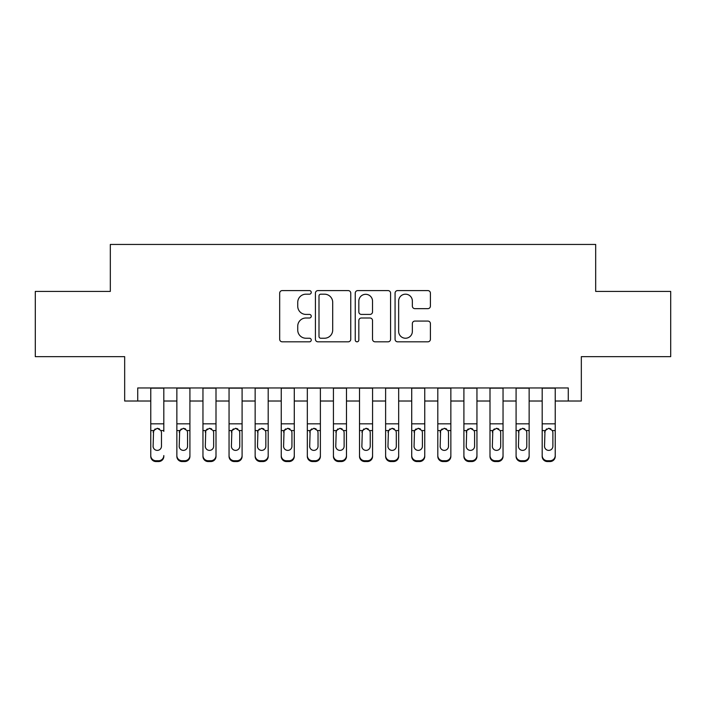 <?xml version="1.0" encoding="UTF-8"?>
<svg xmlns="http://www.w3.org/2000/svg" width="706" height="706" viewBox="0 0 706 706"><rect width="100%" height="100%" fill="white"/><g stroke="black" fill="none" stroke-linecap="round" stroke-linejoin="round"><path stroke-width="1.06" d="M311.249 292.39A1.791 1.791 0 0 0 309.457 290.59L282.241 290.59A2.559 2.559 0 0 0 279.682 293.158L279.682 339.259A2.559 2.559 0 0 0 282.241 341.819L309.457 341.819A1.791 1.791 0 0 0 311.249 340.027A1.791 1.791 0 0 0 309.457 338.236L305.936 338.236A8.198 8.198 0 0 1 297.738 330.037L297.738 326.198A8.198 8.198 0 0 1 305.936 318L309.457 318A1.791 1.791 0 0 0 311.249 316.209A1.791 1.791 0 0 0 309.457 314.417L305.936 314.417A8.198 8.198 0 0 1 297.738 306.219L297.738 302.38A8.198 8.198 0 0 1 305.936 294.181L309.457 294.181A1.791 1.791 0 0 0 311.249 292.39M427.854 308.654A2.559 2.559 0 0 0 430.413 306.086L430.413 293.158A2.559 2.559 0 0 0 427.854 290.59L397.628 290.59A2.559 2.559 0 0 0 395.069 293.158L395.069 339.259A2.559 2.559 0 0 0 397.628 341.819L427.854 341.819A2.559 2.559 0 0 0 430.413 339.259L430.413 323.63A2.559 2.559 0 0 0 427.854 321.071L414.916 321.071A2.559 2.559 0 0 0 412.357 323.63L412.357 331.379A6.848 6.848 0 0 1 405.509 338.236A6.848 6.848 0 0 1 398.652 331.379L398.652 301.03A6.848 6.848 0 0 1 405.509 294.181A6.848 6.848 0 0 1 412.357 301.03L412.357 306.086A2.559 2.559 0 0 0 414.916 308.654L427.854 308.654M137.723 401.017L137.723 387.965L568.277 387.965L568.277 401.017L581.329 401.017L581.329 356.654L670.7 356.654L670.7 291.419L595.679 291.419L595.679 244.444L110.321 244.444L110.321 291.419L35.3 291.419L35.3 356.654L124.671 356.654L124.671 401.017L150.766 401.017M350.758 293.158A2.559 2.559 0 0 0 348.199 290.59L317.974 290.59A2.559 2.559 0 0 0 315.414 293.158L315.414 339.259A2.559 2.559 0 0 0 317.974 341.819L348.199 341.819A2.559 2.559 0 0 0 350.758 339.259L350.758 293.158M357.801 290.59L388.026 290.59A2.559 2.559 0 0 1 390.586 293.158L390.586 339.259A2.559 2.559 0 0 1 388.026 341.819L375.089 341.819A2.559 2.559 0 0 1 372.53 339.259L372.53 320.559A2.559 2.559 0 0 0 369.97 318L361.393 318A2.559 2.559 0 0 0 358.825 320.559L358.825 340.027A1.791 1.791 0 0 1 357.033 341.819A1.791 1.791 0 0 1 355.242 340.027L355.242 293.158A2.559 2.559 0 0 1 357.801 290.59M163.818 401.017L176.862 401.017M189.914 401.017L202.957 401.017M216.001 401.017L229.053 401.017M242.096 401.017L255.148 401.017M268.192 401.017L281.244 401.017M294.287 401.017L307.331 401.017M320.383 401.017L333.426 401.017M346.478 401.017L359.522 401.017M372.574 401.017L385.617 401.017M398.669 401.017L411.713 401.017M424.756 401.017L437.808 401.017M450.852 401.017L463.904 401.017M476.947 401.017L489.999 401.017M503.043 401.017L516.086 401.017M529.138 401.017L542.182 401.017M555.234 401.017L568.277 401.017M320.789 294.181A1.791 1.791 0 0 0 318.997 295.973L318.997 336.444A1.791 1.791 0 0 0 320.789 338.236L324.504 338.236A8.198 8.198 0 0 0 332.702 330.037L332.702 302.38A8.198 8.198 0 0 0 324.504 294.181L320.789 294.181M372.53 301.162A6.848 6.848 0 0 0 365.682 294.305A6.848 6.848 0 0 0 358.825 301.162L358.825 311.849A2.559 2.559 0 0 0 361.393 314.417L369.97 314.417A2.559 2.559 0 0 0 372.53 311.849L372.53 301.162M150.766 387.965L150.766 455.555A5.216 5.18 -0 0 0 155.991 460.736L158.594 460.736A5.216 5.18 -0 0 0 163.818 455.555L163.818 456.376A5.216 5.18 180 0 1 158.594 461.556L158.594 460.736M163.818 431.392L163.818 387.965M161.471 446.236L161.471 432.496L161.471 446.236A4.174 4.139 180 0 1 157.288 450.384A4.174 4.139 180 0 0 161.471 446.236M153.114 447.057L153.114 446.236A4.174 4.139 180 0 0 157.288 450.384M155.117 428.913L153.114 432.169M159.468 428.913L157.288 428.295L161.003 430.572L161.471 432.496M155.991 460.736L155.991 461.556L158.594 461.556M155.991 461.556A5.216 5.18 180 0 1 150.766 456.376L150.766 455.555M150.766 430.572L153.581 430.572L153.114 446.236M153.581 430.572L157.288 428.295M176.862 431.392L176.862 455.555A5.216 5.18 0 0 0 182.077 460.736L184.69 460.736A5.216 5.18 0 0 0 189.914 455.555L189.914 456.376A5.216 5.18 180 0 1 184.69 461.556L184.69 460.736M187.558 446.236L187.558 432.496L187.558 446.236A4.174 4.139 180 0 1 183.383 450.384A4.174 4.139 180 0 0 187.558 446.236M179.209 447.057L179.209 446.236A4.174 4.139 180 0 0 183.383 450.384M181.204 428.913L179.209 432.169M185.563 428.913L183.383 428.295L187.099 430.572L187.558 432.496M202.957 431.392L202.957 455.555A5.216 5.18 0 0 0 208.173 460.736L210.785 460.736A5.216 5.18 0 0 0 216.001 455.555L216.001 456.376A5.216 5.18 180 0 1 210.785 461.556L210.785 460.736M213.653 446.236L213.653 432.496L213.653 446.236A4.174 4.139 180 0 1 209.479 450.384A4.174 4.139 180 0 0 213.653 446.236M205.305 447.057L205.305 446.236A4.174 4.139 180 0 0 209.479 450.384M207.299 428.913L205.764 430.572L205.305 432.169M211.659 428.913L209.479 428.295L213.194 430.572L213.653 432.496M229.053 431.392L229.053 455.555A5.216 5.18 0 0 0 234.268 460.736L236.881 460.736A5.216 5.18 0 0 0 242.096 455.555L242.096 456.376A5.216 5.18 180 0 1 236.881 461.556L236.881 460.736M239.749 446.236L239.749 432.496L239.749 446.236A4.174 4.139 180 0 1 235.575 450.384A4.174 4.139 180 0 0 239.749 446.236M231.4 447.057L231.4 446.236A4.174 4.139 180 0 0 235.575 450.384M233.395 428.913L231.859 430.572L231.4 432.169M237.754 428.913L235.575 428.295L239.29 430.572L239.749 432.496M255.148 431.392L255.148 455.555A5.216 5.18 0 0 0 260.364 460.736L262.976 460.736A5.216 5.18 0 0 0 268.192 455.555L268.192 456.376A5.216 5.18 180 0 1 262.976 461.556L262.976 460.736M265.844 446.236L265.844 432.496L265.844 446.236A4.174 4.139 180 0 1 261.67 450.384A4.174 4.139 180 0 0 265.844 446.236M257.496 447.057L257.496 446.236A4.174 4.139 180 0 0 261.67 450.384M259.49 428.913L257.955 430.572L257.496 432.169M263.85 428.913L261.67 428.295L265.385 430.572L265.844 432.496M189.914 387.965L189.914 456.376M176.862 387.965L176.862 456.376A5.216 5.18 180 0 0 182.077 461.556L184.69 461.556M176.862 430.572L179.677 430.572L179.209 446.236M179.677 430.572L183.383 428.295M216.001 387.965L216.001 456.376M202.957 387.965L202.957 456.376A5.216 5.18 180 0 0 208.173 461.556L210.785 461.556M202.957 430.572L205.764 430.572L205.305 446.236M205.764 430.572L209.479 428.295M242.096 387.965L242.096 456.376M229.053 387.965L229.053 456.376A5.216 5.18 180 0 0 234.268 461.556L236.881 461.556M229.053 430.572L231.859 430.572L231.4 446.236M231.859 430.572L235.575 428.295M268.192 387.965L268.192 456.376M255.148 387.965L255.148 456.376A5.216 5.18 180 0 0 260.364 461.556L262.976 461.556M255.148 430.572L257.955 430.572L257.496 446.236M257.955 430.572L261.67 428.295M281.244 431.392L281.244 455.555A5.216 5.18 0 0 0 286.459 460.736L289.072 460.736A5.216 5.18 0 0 0 294.287 455.555L294.287 456.376A5.216 5.18 180 0 1 289.072 461.556L289.072 460.736M291.94 446.236L291.94 432.496L291.94 446.236A4.174 4.139 180 0 1 287.766 450.384A4.174 4.139 180 0 0 291.94 446.236M283.591 447.057L283.591 446.236A4.174 4.139 180 0 0 287.766 450.384M285.586 428.913L284.05 430.572L283.591 432.169M289.945 428.913L287.766 428.295L291.481 430.572L291.94 432.496M294.287 387.965L294.287 456.376M281.244 387.965L281.244 456.376A5.216 5.18 180 0 0 286.459 461.556L289.072 461.556M281.244 430.572L284.05 430.572L283.591 446.236M284.05 430.572L287.766 428.295M307.331 431.392L307.331 455.555A5.216 5.18 0 0 0 312.555 460.736L315.167 460.736A5.216 5.18 0 0 0 320.383 455.555L320.383 456.376A5.216 5.18 180 0 1 315.167 461.556L315.167 460.736M318.035 446.236L318.035 432.496L318.035 446.236A4.174 4.139 180 0 1 313.861 450.384A4.174 4.139 180 0 0 318.035 446.236M309.687 447.057L309.687 446.236A4.174 4.139 180 0 0 313.861 450.384M311.681 428.913L310.146 430.572L309.687 432.169M316.041 428.913L313.861 428.295L317.568 430.572L318.035 432.496M320.383 387.965L320.383 456.376M307.331 387.965L307.331 456.376A5.216 5.18 180 0 0 312.555 461.556L315.167 461.556M307.331 430.572L310.146 430.572L309.687 446.236M310.146 430.572L313.861 428.295M333.426 431.392L333.426 455.555A5.216 5.18 0 0 0 338.651 460.736L341.254 460.736A5.216 5.18 0 0 0 346.478 455.555L346.478 456.376A5.216 5.18 180 0 1 341.254 461.556L341.254 460.736M344.131 446.236L344.131 432.496L344.131 446.236A4.174 4.139 180 0 1 339.957 450.384A4.174 4.139 180 0 0 344.131 446.236M335.774 447.057L335.774 446.236A4.174 4.139 180 0 0 339.957 450.384M337.777 428.913L335.774 432.169M342.128 428.913L339.957 428.295L343.663 430.572L344.131 432.496M346.478 387.965L346.478 456.376M333.426 387.965L333.426 456.376A5.216 5.18 180 0 0 338.651 461.556L341.254 461.556M333.426 430.572L336.241 430.572L335.774 446.236M336.241 430.572L339.957 428.295M359.522 431.392L359.522 455.555A5.216 5.18 0 0 0 364.746 460.736L367.349 460.736A5.216 5.18 0 0 0 372.574 455.555L372.574 456.376A5.216 5.18 180 0 1 367.349 461.556L367.349 460.736M370.226 446.236L370.226 432.496L370.226 446.236A4.174 4.139 180 0 1 366.043 450.384A4.174 4.139 180 0 0 370.226 446.236M361.869 447.057L361.869 446.236A4.174 4.139 180 0 0 366.043 450.384M363.872 428.913L361.869 432.169M368.223 428.913L366.043 428.295L369.759 430.572L370.226 432.496M372.574 387.965L372.574 456.376M359.522 387.965L359.522 456.376A5.216 5.18 180 0 0 364.746 461.556L367.349 461.556M359.522 430.572L362.337 430.572L361.869 446.236M362.337 430.572L366.043 428.295M385.617 431.392L385.617 455.555A5.216 5.18 0 0 0 390.833 460.736L393.445 460.736A5.216 5.18 0 0 0 398.669 455.555L398.669 456.376A5.216 5.18 180 0 1 393.445 461.556L393.445 460.736M396.313 446.236L396.313 432.496L396.313 446.236A4.174 4.139 180 0 1 392.139 450.384A4.174 4.139 180 0 0 396.313 446.236M387.965 447.057L387.965 446.236A4.174 4.139 180 0 0 392.139 450.384M389.959 428.913L387.965 432.169M394.319 428.913L392.139 428.295L395.854 430.572L396.313 432.496M398.669 387.965L398.669 456.376M385.617 387.965L385.617 456.376A5.216 5.18 180 0 0 390.833 461.556L393.445 461.556M385.617 430.572L388.432 430.572L387.965 446.236M388.432 430.572L392.139 428.295M411.713 431.392L411.713 455.555A5.216 5.18 0 0 0 416.928 460.736L419.54 460.736A5.216 5.18 0 0 0 424.756 455.555L424.756 456.376A5.216 5.18 180 0 1 419.54 461.556L419.54 460.736M422.409 446.236L422.409 432.496L422.409 446.236A4.174 4.139 180 0 1 418.234 450.384A4.174 4.139 180 0 0 422.409 446.236M414.06 447.057L414.06 446.236A4.174 4.139 180 0 0 418.234 450.384M416.055 428.913L414.519 430.572L414.06 432.169M420.414 428.913L418.234 428.295L421.95 430.572L422.409 432.496M424.756 387.965L424.756 456.376M411.713 387.965L411.713 456.376A5.216 5.18 180 0 0 416.928 461.556L419.54 461.556M411.713 430.572L414.519 430.572L414.06 446.236M414.519 430.572L418.234 428.295M437.808 431.392L437.808 455.555A5.216 5.18 0 0 0 443.024 460.736L445.636 460.736A5.216 5.18 0 0 0 450.852 455.555L450.852 456.376A5.216 5.18 180 0 1 445.636 461.556L445.636 460.736M448.504 446.236L448.504 432.496L448.504 446.236A4.174 4.139 180 0 1 444.33 450.384A4.174 4.139 180 0 0 448.504 446.236M440.156 447.057L440.156 446.236A4.174 4.139 180 0 0 444.33 450.384M442.15 428.913L440.615 430.572L440.156 432.169M446.51 428.913L444.33 428.295L448.045 430.572L448.504 432.496M450.852 387.965L450.852 456.376M437.808 387.965L437.808 456.376A5.216 5.18 180 0 0 443.024 461.556L445.636 461.556M437.808 430.572L440.615 430.572L440.156 446.236M440.615 430.572L444.33 428.295M463.904 431.392L463.904 455.555A5.216 5.18 0 0 0 469.119 460.736L471.732 460.736A5.216 5.18 0 0 0 476.947 455.555L476.947 456.376A5.216 5.18 180 0 1 471.732 461.556L471.732 460.736M474.6 446.236L474.6 432.496L474.6 446.236A4.174 4.139 180 0 1 470.425 450.384A4.174 4.139 180 0 0 474.6 446.236M466.251 447.057L466.251 446.236A4.174 4.139 180 0 0 470.425 450.384M468.246 428.913L466.71 430.572L466.251 432.169M472.605 428.913L470.425 428.295L474.141 430.572L474.6 432.496M476.947 387.965L476.947 456.376M463.904 387.965L463.904 456.376A5.216 5.18 180 0 0 469.119 461.556L471.732 461.556M463.904 430.572L466.71 430.572L466.251 446.236M466.71 430.572L470.425 428.295M489.999 431.392L489.999 455.555A5.216 5.18 0 0 0 495.215 460.736L497.827 460.736A5.216 5.18 0 0 0 503.043 455.555L503.043 456.376A5.216 5.18 180 0 1 497.827 461.556L497.827 460.736M500.695 446.236L500.695 432.496L500.695 446.236A4.174 4.139 180 0 1 496.521 450.384A4.174 4.139 180 0 0 500.695 446.236M492.347 447.057L492.347 446.236A4.174 4.139 180 0 0 496.521 450.384M494.341 428.913L492.806 430.572L492.347 432.169M498.701 428.913L496.521 428.295L500.236 430.572L500.695 432.496M503.043 387.965L503.043 456.376M489.999 387.965L489.999 456.376A5.216 5.18 180 0 0 495.215 461.556L497.827 461.556M489.999 430.572L492.806 430.572L492.347 446.236M492.806 430.572L496.521 428.295M516.086 431.392L516.086 455.555A5.216 5.18 0 0 0 521.31 460.736L523.923 460.736A5.216 5.18 0 0 0 529.138 455.555L529.138 456.376A5.216 5.18 180 0 1 523.923 461.556L523.923 460.736M526.791 446.236L526.791 432.496L526.791 446.236A4.174 4.139 180 0 1 522.616 450.384A4.174 4.139 180 0 0 526.791 446.236M518.442 447.057L518.442 446.236A4.174 4.139 180 0 0 522.616 450.384M520.437 428.913L518.901 430.572L518.442 432.169M524.796 428.913L522.616 428.295L526.323 430.572L526.791 432.496M529.138 387.965L529.138 456.376M516.086 387.965L516.086 456.376A5.216 5.18 180 0 0 521.31 461.556L523.923 461.556M516.086 430.572L518.901 430.572L518.442 446.236M518.901 430.572L522.616 428.295M542.182 431.392L542.182 455.555A5.216 5.18 0 0 0 547.406 460.736L550.009 460.736A5.216 5.18 0 0 0 555.234 455.555L555.234 456.376A5.216 5.18 180 0 1 550.009 461.556L550.009 460.736M552.886 446.236L552.886 432.496L552.886 446.236A4.174 4.139 180 0 1 548.712 450.384A4.174 4.139 180 0 0 552.886 446.236M544.529 447.057L544.529 446.236A4.174 4.139 180 0 0 548.712 450.384M546.532 428.913L544.529 432.169M550.883 428.913L548.712 428.295L552.419 430.572L552.886 432.496M555.234 387.965L555.234 456.376M542.182 387.965L542.182 456.376A5.216 5.18 180 0 0 547.406 461.556L550.009 461.556M542.182 430.572L544.997 430.572L544.529 446.236M544.997 430.572L548.712 428.295M161.003 430.572L163.818 430.572M150.766 423.821L163.818 423.821M150.766 388.15L163.818 388.15M187.099 430.572L189.914 430.572M176.862 423.821L189.914 423.821M176.862 388.15L189.914 388.15M182.077 460.736L182.077 461.556M213.194 430.572L216.001 430.572M202.957 423.821L216.001 423.821M202.957 388.15L216.001 388.15M208.173 460.736L208.173 461.556M239.29 430.572L242.096 430.572M229.053 423.821L242.096 423.821M229.053 388.15L242.096 388.15M234.268 460.736L234.268 461.556M265.385 430.572L268.192 430.572M255.148 423.821L268.192 423.821M255.148 388.15L268.192 388.15M260.364 460.736L260.364 461.556M291.481 430.572L294.287 430.572M281.244 423.821L294.287 423.821M281.244 388.15L294.287 388.15M286.459 460.736L286.459 461.556M317.568 430.572L320.383 430.572M307.331 423.821L320.383 423.821M307.331 388.15L320.383 388.15M312.555 460.736L312.555 461.556M343.663 430.572L346.478 430.572M333.426 423.821L346.478 423.821M333.426 388.15L346.478 388.15M338.651 460.736L338.651 461.556M369.759 430.572L372.574 430.572M359.522 423.821L372.574 423.821M359.522 388.15L372.574 388.15M364.746 460.736L364.746 461.556M395.854 430.572L398.669 430.572M385.617 423.821L398.669 423.821M385.617 388.15L398.669 388.15M390.833 460.736L390.833 461.556M421.95 430.572L424.756 430.572M411.713 423.821L424.756 423.821M411.713 388.15L424.756 388.15M416.928 460.736L416.928 461.556M448.045 430.572L450.852 430.572M437.808 423.821L450.852 423.821M437.808 388.15L450.852 388.15M443.024 460.736L443.024 461.556M474.141 430.572L476.947 430.572M463.904 423.821L476.947 423.821M463.904 388.15L476.947 388.15M469.119 460.736L469.119 461.556M500.236 430.572L503.043 430.572M489.999 423.821L503.043 423.821M489.999 388.15L503.043 388.15M495.215 460.736L495.215 461.556M526.323 430.572L529.138 430.572M516.086 423.821L529.138 423.821M516.086 388.15L529.138 388.15M521.31 460.736L521.31 461.556M552.419 430.572L555.234 430.572M542.182 423.821L555.234 423.821M542.182 388.15L555.234 388.15M547.406 460.736L547.406 461.556"/></g></svg>
